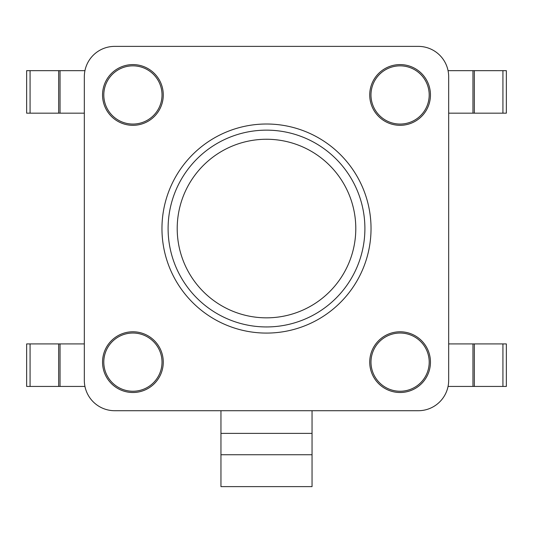<?xml version="1.0" encoding="UTF-8"?>
<svg xmlns="http://www.w3.org/2000/svg" width="533" height="533" viewBox="0 0 533 533"><rect width="100%" height="100%" fill="white"/><g stroke="black" fill="none" stroke-linecap="round" stroke-linejoin="round"><path stroke-width="0.8" d="M84.327 76.739A30.361 30.361 0 0 1 114.688 46.378L418.312 46.378A30.361 30.361 0 0 1 448.673 76.739L448.673 380.355A30.361 30.361 0 0 1 418.312 410.716L114.688 410.716A30.361 30.361 0 0 1 84.327 380.355L84.327 76.739M102.543 362.14A30.361 30.361 0 0 0 132.91 392.501A30.361 30.361 0 0 0 163.271 362.14A30.361 30.361 0 0 0 132.91 331.779A30.361 30.361 0 0 0 102.543 362.14M369.729 362.14A30.361 30.361 0 0 0 400.09 392.501A30.361 30.361 0 0 0 430.457 362.14A30.361 30.361 0 0 0 400.09 331.779A30.361 30.361 0 0 0 369.729 362.14M102.543 94.954A30.361 30.361 0 0 0 148.087 121.251A30.361 30.361 0 0 0 148.087 68.657A30.361 30.361 0 0 0 102.543 94.954M430.457 94.954A30.361 30.361 0 0 0 384.913 68.657A30.361 30.361 0 0 0 384.913 121.251A30.361 30.361 0 0 0 430.457 94.954M84.94 70.662L60.036 70.662L60.036 113.169L60.036 70.662L26.65 70.662L26.65 113.169L84.327 113.169M30.075 386.432L30.075 343.925L26.65 343.925L26.65 386.432L84.94 386.432M30.075 343.925L84.327 343.925M60.036 386.432L60.036 343.925L60.036 386.432M502.925 70.662L502.925 113.169L506.35 113.169L506.35 70.662L448.06 70.662M502.925 113.169L448.673 113.169M472.964 70.662L472.964 113.169L472.964 70.662M448.06 386.432L472.964 386.432L472.964 343.925L472.964 386.432L506.35 386.432L506.35 343.925L448.673 343.925M161.959 228.55A104.541 104.541 0 0 0 318.767 319.08A104.541 104.541 0 0 0 318.767 138.014A104.541 104.541 0 0 0 161.959 228.55M220.955 410.716L220.955 486.622L312.045 486.622L312.045 410.716M162.012 362.14A29.108 29.108 0 0 1 118.353 387.351A29.108 29.108 0 0 1 118.353 336.929A29.108 29.108 0 0 1 162.012 362.14M370.988 362.14A29.108 29.108 0 0 1 414.647 336.929A29.108 29.108 0 0 1 414.647 387.351A29.108 29.108 0 0 1 370.988 362.14M103.802 94.954A29.108 29.108 0 0 1 147.461 69.743A29.108 29.108 0 0 1 147.461 120.165A29.108 29.108 0 0 1 103.802 94.954M429.198 94.954A29.108 29.108 0 0 1 385.539 120.165A29.108 29.108 0 0 1 385.539 69.743A29.108 29.108 0 0 1 429.198 94.954M30.075 70.662L30.075 113.169M58.67 70.662L58.67 113.169M58.67 386.432L58.67 343.925M474.33 70.662L474.33 113.169M502.925 386.432L502.925 343.925M474.33 386.432L474.33 343.925M220.955 454.742L312.045 454.742M220.955 433.382L312.045 433.382M168.102 228.55A98.398 98.398 0 0 0 315.696 313.764A98.398 98.398 0 0 0 315.696 143.33A98.398 98.398 0 0 0 168.102 228.55M177.209 228.55A89.291 89.291 0 0 1 311.145 151.219A89.291 89.291 0 0 1 311.145 305.875A89.291 89.291 0 0 1 177.209 228.55"/></g></svg>

